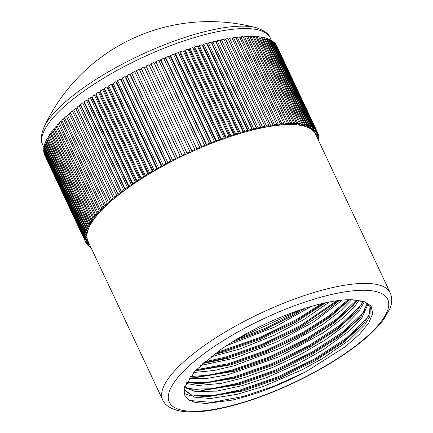 <?xml version="1.0" encoding="UTF-8"?>
<svg xmlns="http://www.w3.org/2000/svg" width="433" height="433" viewBox="0 0 433 433"><rect width="100%" height="100%" fill="white"/><g stroke="black" fill="none" stroke-linecap="round" stroke-linejoin="round"><path stroke-width="0.65" d="M256.006 27.669A182.309 182.309 0 0 0 43.901 127.475L43.901 127.475A124.125 36.323 -25.2 0 1 49.113 118.956A124.125 36.323 -25.2 0 1 148.92 51.267A124.125 36.323 -25.2 0 1 256.006 27.669L256.006 27.669C264.135 30.342 268.904 33.801 270.306 38.044A125.727 36.794 154.8 0 0 169.574 46.055A125.727 36.794 154.8 0 0 49.243 122.534A125.727 36.794 154.8 0 0 42.78 145.109L44.134 147.978M315.738 134.587L318.006 133.532A128.244 37.53 -25.2 0 0 317.779 133.012A128.244 37.53 -25.2 0 0 317.606 132.671L315.338 133.748A125.727 36.794 -25.2 0 1 315.5 134.084L390.23 292.892C392.33 297.823 392.222 303.073 389.911 308.648L383.508 319.706C373.094 333.329 355.98 347.488 332.171 362.194C319.9 369.733 306.84 376.748 293 383.237C274.067 392.082 255.67 399.069 237.798 404.2C214.736 410.771 196.171 413.158 182.104 411.35C170.375 409.586 164.675 404.687 162.705 399.957A125.727 36.794 -25.2 0 1 169.162 377.381A125.727 36.794 -25.2 0 1 289.493 300.903A125.727 36.794 -25.2 0 1 390.23 292.892M314.158 131.924L316.404 130.809A128.244 37.53 -25.2 0 0 315.765 130.068L313.53 131.199A125.727 36.794 -25.2 0 1 314.158 131.924L314.531 132.428A125.727 36.794 -25.2 0 1 315.04 133.212L317.308 132.125A128.244 37.53 -25.2 0 0 316.788 131.323L314.531 132.428L314.271 131.87M311.798 129.651L314.001 128.487A128.244 37.53 -25.2 0 0 313.124 127.87L310.937 129.045A125.727 36.794 -25.2 0 1 311.798 129.651L312.334 130.068A125.727 36.794 -25.2 0 1 313.075 130.739L315.305 129.597A128.244 37.53 -25.2 0 0 314.542 128.92L312.334 130.068L312.069 129.51M308.675 127.778L310.813 126.582A128.244 37.53 -25.2 0 0 309.703 126.09L307.582 127.297A125.727 36.794 -25.2 0 1 308.675 127.778L309.357 128.119A125.727 36.794 -25.2 0 1 310.331 128.661L312.502 127.481A128.244 37.53 -25.2 0 0 311.511 126.929L309.357 128.119L309.086 127.546M304.794 126.328L306.856 125.105A128.244 37.53 -25.2 0 0 305.519 124.742L303.484 125.976A125.727 36.794 -25.2 0 1 304.794 126.328L305.628 126.582A125.727 36.794 -25.2 0 1 306.824 126.999L308.929 125.787A128.244 37.53 -25.2 0 0 307.701 125.364L305.628 126.582L305.352 125.998M300.193 125.31L302.164 124.065A128.244 37.53 -25.2 0 0 300.61 123.838L298.673 125.088A125.727 36.794 -25.2 0 1 300.193 125.31L301.168 125.478A125.727 36.794 -25.2 0 1 302.58 125.765L304.599 124.525A128.244 37.53 -25.2 0 0 303.154 124.233L301.168 125.478L300.881 124.872M294.9 124.726L296.767 123.47A128.244 37.53 -25.2 0 0 295.008 123.378L293.179 124.639A125.727 36.794 -25.2 0 1 294.9 124.726L296.01 124.807A125.727 36.794 -25.2 0 1 297.633 124.964L299.549 123.708A128.244 37.53 -25.2 0 0 297.893 123.551L296.01 124.807L295.712 124.179M288.957 124.585L290.7 123.324A128.244 37.53 -25.2 0 0 288.751 123.367L287.047 124.628A125.727 36.794 -25.2 0 1 288.957 124.585L290.191 124.58A125.727 36.794 -25.2 0 1 292.01 124.601L293.812 123.34A128.244 37.53 -25.2 0 0 291.961 123.318L290.191 124.58L289.883 123.919M282.397 124.888L284.016 123.632A128.244 37.53 -25.2 0 0 281.888 123.811L280.313 125.061A125.727 36.794 -25.2 0 1 282.397 124.888L283.75 124.791A125.727 36.794 -25.2 0 1 285.753 124.682L287.431 123.421A128.244 37.53 -25.2 0 0 285.396 123.535L283.75 124.791L283.426 124.087M275.28 125.624L276.747 124.385A128.244 37.53 -25.2 0 0 274.457 124.699L273.034 125.933A125.727 36.794 -25.2 0 1 275.28 125.624L276.741 125.446A125.727 36.794 -25.2 0 1 278.906 125.202L280.449 123.952A128.244 37.53 -25.2 0 0 278.24 124.201L276.741 125.446L276.384 124.693M267.637 126.799L268.958 125.586A128.244 37.53 -25.2 0 0 266.517 126.03L265.25 127.237A125.727 36.794 -25.2 0 1 267.637 126.799L269.202 126.533A125.727 36.794 -25.2 0 1 271.518 126.16L272.914 124.931A128.244 37.53 -25.2 0 0 270.549 125.31L269.202 126.533L268.817 125.716M259.54 128.401L260.693 127.221A128.244 37.53 -25.2 0 0 258.128 127.795L257.018 128.969A125.727 36.794 -25.2 0 1 259.54 128.401L261.186 128.049A125.727 36.794 -25.2 0 1 263.643 127.551L264.882 126.349A128.244 37.53 -25.2 0 0 262.376 126.858L261.186 128.049L220.235 41.027L221.425 39.831A128.244 37.53 -25.2 0 1 223.931 39.322L264.882 126.349M251.032 130.42L252.017 129.278A128.244 37.53 -25.2 0 0 249.338 129.976L248.401 131.107A125.727 36.794 -25.2 0 1 251.032 130.42L252.758 129.987A125.727 36.794 -25.2 0 1 255.335 129.359L256.406 128.195A128.244 37.53 -25.2 0 0 253.776 128.834L252.758 129.987L211.807 42.959L212.825 41.806A128.244 37.53 -25.2 0 1 215.45 41.167L256.406 128.195M242.182 132.839L242.989 131.746A128.244 37.53 -25.2 0 0 240.212 132.563L239.46 133.64A125.727 36.794 -25.2 0 1 242.182 132.839L243.968 132.325A125.727 36.794 -25.2 0 1 246.648 131.583L247.546 130.457A128.244 37.53 -25.2 0 0 244.813 131.221L243.968 132.325L203.017 45.297L203.862 44.193A128.244 37.53 -25.2 0 1 206.59 43.435L247.546 130.457M233.046 135.643L233.668 134.603A128.244 37.53 -25.2 0 0 230.821 135.534L230.253 136.557A125.727 36.794 -25.2 0 1 233.046 135.643L234.886 135.053A125.727 36.794 -25.2 0 1 237.647 134.192L238.361 133.126A128.244 37.53 -25.2 0 0 235.547 134.003L234.886 135.053L193.935 48.025L194.596 46.975A128.244 37.53 -25.2 0 1 197.41 46.098L238.361 133.126M223.688 138.809L224.126 137.835A128.244 37.53 -25.2 0 0 221.225 138.874L220.841 139.832A125.727 36.794 -25.2 0 1 223.688 138.809L225.566 138.149A125.727 36.794 -25.2 0 1 228.391 137.18L228.922 136.173A128.244 37.53 -25.2 0 0 226.042 137.158L225.566 138.149L184.615 51.121L185.091 50.136A128.244 37.53 -25.2 0 1 187.971 49.145L228.922 136.173M214.178 142.316L214.427 141.412A128.244 37.53 -25.2 0 0 211.493 142.554L211.299 143.437A125.727 36.794 -25.2 0 1 214.178 142.316L216.083 141.591A125.727 36.794 -25.2 0 1 218.952 140.525L219.293 139.583A128.244 37.53 -25.2 0 0 216.37 140.671L216.083 141.591L175.132 54.569L175.419 53.649A128.244 37.53 -25.2 0 1 178.342 52.555L219.293 139.583M204.582 146.148L204.641 145.315A128.244 37.53 -25.2 0 0 201.691 146.549L201.691 147.355A125.727 36.794 -25.2 0 1 204.582 146.148L206.498 145.358A125.727 36.794 -25.2 0 1 209.388 144.194L209.54 143.328A128.244 37.53 -25.2 0 0 206.595 144.514L206.498 145.358L165.547 58.331L165.644 57.486A128.244 37.53 -25.2 0 1 168.589 56.301L209.54 143.328M194.969 150.262L194.834 149.515A128.244 37.53 -25.2 0 0 191.889 150.836L192.084 151.555A125.727 36.794 -25.2 0 1 194.969 150.262L196.885 149.423A125.727 36.794 -25.2 0 1 199.775 148.173L199.737 147.382A128.244 37.53 -25.2 0 0 196.788 148.66L155.831 61.632A128.244 37.53 -25.2 0 1 158.781 60.355L199.737 147.382M182.158 155.377L141.207 68.349A128.244 37.53 -25.2 0 1 144.119 66.958L185.075 153.986A128.244 37.53 -25.2 0 0 182.158 155.377L182.542 156.01A125.727 36.794 -25.2 0 1 185.4 154.646L187.3 153.753A125.727 36.794 -25.2 0 1 190.174 152.421L189.941 151.718A128.244 37.53 -25.2 0 0 187.013 153.076L146.056 66.049A128.244 37.53 -25.2 0 1 148.99 64.696L189.941 151.718M177.817 158.321A125.727 36.794 -25.2 0 1 180.653 156.925L180.231 156.308A128.244 37.53 -25.2 0 0 177.341 157.736L177.817 158.321L175.944 159.257L175.43 158.689A128.244 37.53 -25.2 0 0 172.561 160.145L173.135 160.681A125.727 36.794 -25.2 0 1 175.944 159.257L134.993 72.23L175.43 158.689M168.502 163.095A125.727 36.794 -25.2 0 1 171.284 161.639L170.672 161.119A128.244 37.53 -25.2 0 0 167.836 162.602L168.502 163.095L166.673 164.069L165.969 163.598A128.244 37.53 -25.2 0 0 163.171 165.108L163.928 165.547A125.727 36.794 -25.2 0 1 166.673 164.069L125.722 77.042L125.018 76.571L165.969 163.598M159.42 168.042A125.727 36.794 -25.2 0 1 162.121 166.537L161.33 166.115A128.244 37.53 -25.2 0 0 158.575 167.647L159.42 168.042L157.644 169.043L156.762 168.67A128.244 37.53 -25.2 0 0 154.051 170.223L154.987 170.564A125.727 36.794 -25.2 0 1 157.644 169.043L116.694 82.016L115.811 81.642L156.762 168.67M150.635 173.124A125.727 36.794 -25.2 0 1 153.244 171.582L152.275 171.262A128.244 37.53 -25.2 0 0 149.612 172.832L150.635 173.124L148.925 174.147L147.869 173.877A128.244 37.53 -25.2 0 0 145.266 175.468L146.376 175.706A125.727 36.794 -25.2 0 1 148.925 174.147L107.974 87.12L106.919 86.854L147.869 173.877M142.208 178.309A125.727 36.794 -25.2 0 1 144.703 176.74L143.561 176.523A128.244 37.53 -25.2 0 0 141.017 178.12L142.208 178.309L140.579 179.349L139.356 179.186A128.244 37.53 -25.2 0 0 136.877 180.794L138.149 180.924A125.727 36.794 -25.2 0 1 140.579 179.349L99.628 92.321L98.405 92.159L139.356 179.186M134.203 183.554A125.727 36.794 -25.2 0 1 136.563 181.974L135.258 181.86A128.244 37.53 -25.2 0 0 132.85 183.473L134.203 183.554L132.66 184.61L131.28 184.545A128.244 37.53 -25.2 0 0 128.942 186.168L130.371 186.195A125.727 36.794 -25.2 0 1 132.66 184.61L91.709 97.582L90.329 97.522L131.28 184.545M126.669 188.837A125.727 36.794 -25.2 0 1 128.877 187.245L127.421 187.24A128.244 37.53 -25.2 0 0 125.164 188.858L126.669 188.837L125.224 189.887L123.697 189.93A128.244 37.53 -25.2 0 0 121.521 191.548L123.091 191.473A125.727 36.794 -25.2 0 1 125.224 189.887L84.273 102.859L82.746 102.908L123.697 189.93M119.66 194.103A125.727 36.794 -25.2 0 1 121.705 192.523L120.109 192.62A128.244 37.53 -25.2 0 0 118.014 194.233L119.66 194.103L118.328 195.153L116.661 195.299A128.244 37.53 -25.2 0 0 114.658 196.907L116.369 196.723A125.727 36.794 -25.2 0 1 118.328 195.153L77.377 108.126L75.71 108.277L116.661 195.299M113.224 199.332A125.727 36.794 -25.2 0 1 115.097 197.767L113.365 197.968A128.244 37.53 -25.2 0 0 111.454 199.564L113.224 199.332L112.017 200.36L110.22 200.614A128.244 37.53 -25.2 0 0 108.407 202.2L110.242 201.913A125.727 36.794 -25.2 0 1 112.017 200.36L111.627 199.543M107.411 204.473A125.727 36.794 -25.2 0 1 109.094 202.936L107.243 203.245A128.244 37.53 -25.2 0 0 105.528 204.809L107.411 204.473L106.334 205.486L104.423 205.843A128.244 37.53 -25.2 0 0 102.816 207.385L104.754 207.001A125.727 36.794 -25.2 0 1 106.334 205.486L105.977 204.728M102.264 209.496A125.727 36.794 -25.2 0 1 103.741 207.997L101.782 208.408A128.244 37.53 -25.2 0 0 100.272 209.935L102.264 209.496L101.322 210.481L99.309 210.936A128.244 37.53 -25.2 0 0 97.912 212.441L99.947 211.954A125.727 36.794 -25.2 0 1 101.322 210.481L100.986 209.778M97.809 214.367A125.727 36.794 -25.2 0 1 99.076 212.917L97.019 213.426A128.244 37.53 -25.2 0 0 95.731 214.903L97.809 214.367L97.008 215.315L94.914 215.867A128.244 37.53 -25.2 0 0 93.739 217.317L95.855 216.733A125.727 36.794 -25.2 0 1 97.008 215.315L96.7 214.654M91.937 219.677L94.085 219.049A125.727 36.794 -25.2 0 1 94.437 218.578A125.727 36.794 -25.2 0 1 95.13 217.664L92.998 218.264A128.244 37.53 -25.2 0 0 92.289 219.195A128.244 37.53 -25.2 0 0 91.937 219.677L50.986 132.65A128.244 37.53 -25.2 0 1 51.338 132.168A128.244 37.53 -25.2 0 1 52.047 131.237L92.998 218.264M184.22 389.473L191.191 394.793L206.065 396.964L243.33 390.907L279.307 378.328L314.878 360.96L343.385 342.476L362.816 324.642L364.148 322.98L369.56 313.638L369.966 306.05M184.009 389.126L184.566 390.306L194.244 397.169L210.617 398.495L237.327 394.29L263.881 386.247L301.931 369.901L322.596 358.546L349.247 340.105L364.916 324.609L369.847 316.518L370.399 306.845L365.257 302.11L352.581 299.723M184.68 386.534L188.122 388.266L202.99 390.436L240.261 384.38L276.232 371.801L311.809 354.432L340.316 335.948L359.747 318.114L361.079 316.453L367.325 303.311M184.409 387.411L195.278 391.502L216.646 391.129L242.626 385.565L267.708 377.165L299.863 362.87L323.57 349.545L349.626 330.666L361.847 318.082L368.126 303.928M186.585 382.263L199.922 383.909L237.187 377.852L273.163 365.273L308.734 347.905L337.242 329.421L356.673 311.587L363.163 301.281M185.979 383.432L198.07 385.494L221.209 383.384L244.531 377.571L272.709 367.417L300.15 354.616L324.961 340.181L345.783 324.804L358.773 311.554L364.353 301.714M189.984 377.029L196.853 377.381L234.118 371.325L270.089 358.751L305.666 341.377L334.173 322.894L353.604 305.059L357.322 300.042M188.977 378.42L206.325 378.556L227.758 374.799L279.22 356.754L323.083 332.874L343.039 317.995L355.704 305.027L358.952 300.269M195.196 370.837L231.043 364.797L267.02 352.224L302.591 334.85L330.2 317.043L349.528 299.717M193.697 372.483L214.216 370.486L234.074 365.793L280.92 348.035L322.06 324.983L341.063 310.515L351.672 299.712M202.801 363.493L227.975 358.27L263.951 345.696L299.522 328.322L321.692 314.445L339.396 300.399M200.631 365.457L234.81 358.145L276.968 341.918L314.639 321.318L342.2 300.101M213.967 354.459L224.9 351.742L260.877 339.169L296.448 321.8L325.73 302.727M210.725 356.927L240.099 348.944L273.688 335.488L303.473 319.803L329.583 301.936M231.92 342.211L263.248 330.309L293.379 315.273L305.162 308.264M226.367 345.778L275.188 326.796L311.408 306.364M219.596 350.405A101.842 29.801 -25.2 0 1 350.492 299.712L363.704 301.281L371.016 305.909L372.737 313.275L368.786 322.942L359.395 334.346L345.193 346.768L305.85 371.785C280.27 385.089 255.73 394.539 232.218 400.124L206.016 403.496L195.38 402.495L188.046 399.507L184.279 394.615L184.252 387.995L195.283 370.745L219.596 350.405M316.393 135.984L318.499 135.036A128.244 37.53 -25.2 0 0 318.223 134.116L315.998 135.139M317.053 137.385L318.785 136.628A128.244 37.53 -25.2 0 0 318.639 135.659L316.658 136.541M317.719 138.798L318.872 138.316A128.244 37.53 -25.2 0 0 318.845 137.293L317.319 137.948M92.51 221.312A125.727 36.794 -25.2 0 1 93.436 219.959L91.271 220.603A128.244 37.53 -25.2 0 0 90.324 221.983L92.51 221.312L91.931 222.194L89.734 222.887A128.244 37.53 -25.2 0 0 88.906 224.229L91.119 223.509A125.727 36.794 -25.2 0 1 91.931 222.194L91.639 221.577M318.396 140.232L318.748 140.086A128.244 37.53 -25.2 0 0 318.845 139.009L317.99 139.366M88.927 227.72A125.727 36.794 -25.2 0 1 89.501 226.486L87.26 227.26A128.244 37.53 -25.2 0 0 86.67 228.521L88.927 227.72L88.586 228.527L86.324 229.344A128.244 37.53 -25.2 0 0 85.853 230.567L88.126 229.723A125.727 36.794 -25.2 0 1 88.586 228.527L88.31 227.942M87.526 231.65A125.727 36.794 -25.2 0 1 87.861 230.502L85.588 231.357A128.244 37.53 -25.2 0 0 85.241 232.532L87.526 231.65L87.342 232.397L85.052 233.295A128.244 37.53 -25.2 0 0 84.836 234.421L87.125 233.501A125.727 36.794 -25.2 0 1 87.342 232.397L87.071 231.828M86.93 236.959A125.727 36.794 -25.2 0 1 86.903 235.953L84.608 236.921A128.244 37.53 -25.2 0 0 84.63 237.944L86.93 236.959L86.984 237.603L84.689 238.605A128.244 37.53 -25.2 0 0 84.841 239.579L87.13 238.556A125.727 36.794 -25.2 0 1 86.984 237.603L86.719 237.046M87.13 238.556L87.271 239.173L84.982 240.201A128.244 37.53 -25.2 0 0 85.252 241.116L87.536 240.066A125.727 36.794 -25.2 0 1 87.271 239.173L87.006 238.615M87.125 233.501L87.022 234.215L84.727 235.146A128.244 37.53 -25.2 0 0 84.63 236.223L86.925 235.271A125.727 36.794 -25.2 0 1 87.022 234.215L86.757 233.652M162.705 399.957L87.975 241.149A125.727 36.794 -25.2 0 1 87.753 240.645L85.474 241.706A128.244 37.53 -25.2 0 0 85.702 242.22L44.751 155.193A128.244 37.53 -25.2 0 1 44.523 154.678L85.474 241.706M88.137 241.49L85.869 242.567A128.244 37.53 -25.2 0 1 85.702 242.22M89.718 244.851L88.175 245.635A128.244 37.53 -25.2 0 0 88.933 246.317L90.118 245.7M89.052 243.443L87.071 244.423A128.244 37.53 -25.2 0 0 87.71 245.165L89.452 244.288M90.383 246.269L89.474 246.745A128.244 37.53 -25.2 0 0 90.351 247.362L90.789 247.129M88.397 242.047L86.172 243.113A128.244 37.53 -25.2 0 0 86.687 243.914L88.792 242.886M91.119 223.509L90.621 224.37L88.397 225.106A128.244 37.53 -25.2 0 0 87.688 226.41L89.923 225.647A125.727 36.794 -25.2 0 1 90.621 224.37L90.335 223.764M111.454 199.564L70.503 112.537A128.244 37.53 -25.2 0 1 72.414 110.94L113.365 197.968M315.765 130.068L274.814 43.046A128.244 37.53 -25.2 0 1 275.453 43.782L316.404 130.809M316.788 131.323L275.837 44.296A128.244 37.53 -25.2 0 1 276.351 45.097L317.308 132.125M313.124 127.87L272.173 40.843A128.244 37.53 -25.2 0 1 273.05 41.465L314.001 128.487M100.272 209.935L59.321 122.907A128.244 37.53 -25.2 0 1 60.831 121.381L101.782 208.408M114.658 196.907L73.707 109.879A128.244 37.53 -25.2 0 1 75.71 108.277M118.014 194.233L77.063 107.211A128.244 37.53 -25.2 0 1 79.152 105.592L120.109 192.62M108.407 202.2L67.456 115.173A128.244 37.53 -25.2 0 1 69.269 113.592L110.22 200.614M318.223 134.116L317.957 133.553M300.61 123.838L259.659 36.81A128.244 37.53 -25.2 0 1 261.213 37.038L302.164 124.065M303.154 124.233L262.203 37.211A128.244 37.53 -25.2 0 1 263.648 37.503L304.599 124.525M295.008 123.378L254.057 36.35A128.244 37.53 -25.2 0 1 255.811 36.442L296.767 123.47M314.542 128.92L273.591 41.893A128.244 37.53 -25.2 0 1 274.349 42.575L315.305 129.597M318.639 135.659L318.369 135.091M318.845 137.293L318.574 136.72M317.606 132.671L276.655 45.644A128.244 37.53 -25.2 0 1 276.828 45.99L317.779 133.012M128.942 186.168L87.991 99.141A128.244 37.53 -25.2 0 1 90.329 97.522M132.85 183.473L91.899 96.451A128.244 37.53 -25.2 0 1 94.307 94.832L135.258 181.86M121.521 191.548L80.57 104.526A128.244 37.53 -25.2 0 1 82.746 102.908M88.906 224.229L47.955 137.201A128.244 37.53 -25.2 0 1 48.783 135.859L89.734 222.887M93.739 217.317L52.788 130.29A128.244 37.53 -25.2 0 1 53.963 128.845L94.914 215.867M95.731 214.903L54.78 127.876A128.244 37.53 -25.2 0 1 56.068 126.398L97.019 213.426M90.324 221.983L49.373 134.955A128.244 37.53 -25.2 0 1 50.32 133.575L91.271 220.603M141.017 178.12L100.066 91.092A128.244 37.53 -25.2 0 1 102.61 89.496L143.561 176.523M102.816 207.385L61.865 120.363A128.244 37.53 -25.2 0 1 63.472 118.815L104.423 205.843M105.528 204.809L64.577 117.781A128.244 37.53 -25.2 0 1 66.287 116.217L107.243 203.245M97.912 212.441L56.961 125.413A128.244 37.53 -25.2 0 1 58.358 123.908L99.309 210.936M125.164 188.858L84.213 101.831A128.244 37.53 -25.2 0 1 86.47 100.212L127.421 187.24M145.266 175.468L104.315 88.44A128.244 37.53 -25.2 0 1 106.919 86.854M149.612 172.832L108.661 85.804A128.244 37.53 -25.2 0 1 111.319 84.235L152.275 171.262M136.877 180.794L95.926 93.766A128.244 37.53 -25.2 0 1 98.405 92.159M201.691 146.549L160.74 59.521A128.244 37.53 -25.2 0 1 163.69 58.293L204.641 145.315M206.595 144.514L165.644 57.486M191.889 150.836L150.938 63.808A128.244 37.53 -25.2 0 1 153.883 62.493L194.834 149.515M216.37 140.671L175.419 53.649M163.171 165.108L122.22 78.081A128.244 37.53 -25.2 0 1 125.018 76.571M167.836 162.602L126.885 75.575A128.244 37.53 -25.2 0 1 129.721 74.092L170.672 161.119M154.051 170.223L113.1 83.201A128.244 37.53 -25.2 0 1 115.811 81.642M196.788 148.66L155.831 61.632M221.225 138.874L180.274 51.846A128.244 37.53 -25.2 0 1 183.175 50.807L224.126 137.835M226.042 137.158L185.091 50.136M211.493 142.554L170.542 55.527A128.244 37.53 -25.2 0 1 173.476 54.385L214.427 141.412M307.701 125.364L266.75 38.337A128.244 37.53 -25.2 0 1 267.978 38.764L308.929 125.787M297.893 123.551L256.942 36.524A128.244 37.53 -25.2 0 1 258.598 36.686L299.549 123.708M309.703 126.09L268.747 39.067A128.244 37.53 -25.2 0 1 269.862 39.555L310.813 126.582M311.511 126.929L270.555 39.901A128.244 37.53 -25.2 0 1 271.551 40.458L312.502 127.481M305.519 124.742L264.568 37.72A128.244 37.53 -25.2 0 1 265.905 38.077L306.856 125.105M318.845 139.009L318.58 138.441M85.853 230.567L44.902 143.54A128.244 37.53 -25.2 0 1 45.368 142.322L86.324 229.344M84.836 234.421L43.879 147.393A128.244 37.53 -25.2 0 1 44.101 146.267L85.052 233.295M85.241 232.532L44.29 145.504A128.244 37.53 -25.2 0 1 44.637 144.33L85.588 231.357M90.703 247.178L90.973 247.752M84.841 239.579L43.89 152.551A128.244 37.53 -25.2 0 1 43.738 151.577L84.689 238.605M85.252 241.116L44.301 154.088A128.244 37.53 -25.2 0 1 44.025 153.174L84.982 240.201M84.63 236.223L43.679 149.196A128.244 37.53 -25.2 0 1 43.776 148.124L84.727 235.146M84.63 237.944L43.679 150.917A128.244 37.53 -25.2 0 1 43.652 149.894L84.608 236.921M87.904 245.067L88.175 245.635M86.806 243.86L87.071 244.423M89.203 246.177L89.474 246.745M85.907 242.545L86.172 243.113M87.688 226.41L46.737 139.383A128.244 37.53 -25.2 0 1 47.446 138.078L88.397 225.106M249.338 129.976L208.387 42.948A128.244 37.53 -25.2 0 1 211.066 42.25L252.017 129.278M262.376 126.858L221.425 39.831M258.128 127.795L217.177 40.767A128.244 37.53 -25.2 0 1 219.742 40.193L260.693 127.221M235.547 134.003L194.596 46.975M253.776 128.834L212.825 41.806M177.341 157.736L136.384 70.709A128.244 37.53 -25.2 0 1 139.28 69.285L180.231 156.308M274.457 124.699L233.506 37.676A128.244 37.53 -25.2 0 1 235.796 37.357L276.747 124.385M278.24 124.201L237.289 37.173A128.244 37.53 -25.2 0 1 239.498 36.924L280.449 123.952M266.517 126.03L225.566 39.002A128.244 37.53 -25.2 0 1 228.007 38.559L268.958 125.586M158.575 167.647L117.624 80.619A128.244 37.53 -25.2 0 1 120.379 79.087L161.33 166.115M144.119 66.958L185.075 153.986M187.013 153.076L146.056 66.049M172.561 160.145L131.61 73.117A128.244 37.53 -25.2 0 1 134.479 71.662M285.396 123.535L244.439 36.507A128.244 37.53 -25.2 0 1 246.48 36.394L287.431 123.421M240.212 132.563L199.261 45.535A128.244 37.53 -25.2 0 1 202.038 44.718L242.989 131.746M244.813 131.221L203.862 44.193M230.821 135.534L189.871 48.507A128.244 37.53 -25.2 0 1 192.717 47.576L233.668 134.603M270.549 125.31L229.598 38.283A128.244 37.53 -25.2 0 1 231.964 37.904L272.914 124.931M288.751 123.367L247.8 36.345A128.244 37.53 -25.2 0 1 249.749 36.296L290.7 123.324M291.961 123.318L251.01 36.291A128.244 37.53 -25.2 0 1 252.861 36.312L293.812 123.34M281.888 123.811L240.937 36.783A128.244 37.53 -25.2 0 1 243.059 36.605L284.016 123.632M74.113 110.74L72.414 110.94M272.173 40.843L271.821 41.032M62.206 121.094L60.831 121.381M123.091 191.473L121.705 192.523L80.754 105.495L79.152 105.592M70.893 113.359L69.269 113.592M259.659 36.81L258.891 37.308M262.203 37.211L261.5 37.649M254.057 36.35L253.17 36.962M273.591 41.893L273.32 42.033M53.097 130.939L52.047 131.237M138.149 180.924L136.563 181.974L95.612 94.946L94.307 94.832M49.665 135.583L48.783 135.859M55.094 128.541L53.963 128.845M57.286 126.1L56.068 126.398M51.283 133.288L50.32 133.575M146.376 175.706L144.703 176.74L103.752 89.712L102.61 89.496M64.934 118.539L63.472 118.815M67.829 115.963L66.287 116.217M59.657 123.616L58.358 123.908M130.371 186.195L128.877 187.245L87.926 100.218L86.47 100.212M154.987 170.564L153.244 171.582L112.293 84.554L111.319 84.235M160.74 59.521L160.74 60.328L201.691 147.355L199.775 148.173M150.938 63.808L192.084 151.555L190.174 152.421M173.135 160.681L171.284 161.639L130.328 74.611L129.721 74.092M180.274 51.846L179.89 52.804L220.841 139.832L218.952 140.525M170.542 55.527L170.348 56.409L211.299 143.437L209.388 144.194M266.75 38.337L266.181 38.672M256.942 36.524L256.114 37.081M268.747 39.067L268.254 39.349M270.555 39.901L270.132 40.139M264.568 37.72L263.93 38.104M46.001 142.094L45.368 142.322M44.567 146.089L44.101 146.267M45.178 144.124L44.637 144.33M44.155 147.967L43.776 148.124M43.95 149.769L43.652 149.894M48.242 137.818L47.446 138.078M208.387 42.948L207.45 44.079L248.401 131.107L246.648 131.583M217.177 40.767L216.067 41.941L257.018 128.969L255.335 129.359M182.542 156.01L180.653 156.925L139.28 69.285M233.506 37.676L232.332 38.689M237.289 37.173L236.153 38.115M225.566 39.002L224.332 40.177M163.928 165.547L162.121 166.537L121.17 79.51L120.379 79.087M244.439 36.507L243.395 37.308M199.261 45.535L198.509 46.618L239.46 133.64L237.647 134.192M189.871 48.507L189.302 49.53L230.253 136.557L228.391 137.18M229.598 38.283L228.391 39.376M247.8 36.345L246.805 37.081M251.01 36.291L250.063 36.967M240.937 36.783L239.839 37.655M86.67 228.521L45.719 141.499A128.244 37.53 -25.2 0 1 46.309 140.232L87.26 227.26M47.024 139.989L46.309 140.232M89.923 225.647L89.501 226.486L89.225 225.891M292.01 124.601L293.179 124.639L292.876 123.995M271.518 126.16L273.034 125.933L272.666 125.153M285.753 124.682L287.047 124.628L286.727 123.952M278.906 125.202L280.313 125.061L279.972 124.336M263.643 127.551L265.25 127.237L264.844 126.382M87.536 240.066L87.753 240.645L87.493 240.088M86.925 235.271L86.903 235.953L86.638 235.39M88.126 229.723L87.861 230.502L87.59 229.923M310.331 128.661L310.937 129.045L310.672 128.477M297.633 124.964L298.673 125.088L298.386 124.471M306.824 126.999L307.582 127.297L307.311 126.723M110.242 201.913L109.094 202.936L108.726 202.151M94.085 219.049L93.436 219.959L93.138 219.325M99.947 211.954L99.076 212.917L98.756 212.235M95.855 216.733L95.13 217.664L94.827 217.014M313.075 130.739L313.53 131.199L313.265 130.642M302.58 125.765L303.484 125.976L303.203 125.381M104.754 207.001L103.741 207.997L103.4 207.272M315.04 133.212L315.338 133.748L315.072 133.191M116.369 196.723L115.097 197.767L114.691 196.901M239.292 337.751L293.558 312.967L297.006 310.991M217.409 351.948L222.232 350.67L259.638 337.578L296.632 319.494L321.659 303.652M204.722 361.82L225.301 357.198L262.712 344.1L299.701 326.022L336.906 300.719M196.203 369.777L228.375 363.725L265.781 350.627L302.775 332.544L328.636 316.106L348.089 299.739M190.347 376.542L209.112 375.157L231.444 370.253L268.855 357.155L305.844 339.071L336.479 319.078L356.738 299.977M188.014 382.664L208.522 382.198L234.518 376.78L271.924 363.682L308.918 345.599L339.883 325.345L360.148 306.066L362.578 302.64M191.083 389.191L211.596 388.726L237.587 383.308L274.998 370.21L311.987 352.126L342.958 331.873L363.222 312.588L365.652 309.167M194.157 395.719L214.665 395.253L240.656 389.83L278.067 376.737L315.062 358.654L346.027 338.4L366.291 319.116L368.721 315.695M189.638 400.482L211.677 402.403L243.73 396.357L274.414 386.003L305.85 371.785M235.444 340.04L265.407 328.192L293.942 313.779L301.206 309.552M215.493 353.333L222.616 351.488L260.022 338.39L297.016 320.306L323.884 303.132M203.478 362.897L225.685 358.015L263.096 344.917L300.085 326.834L338.487 300.507M195.348 370.68L228.759 364.543L266.165 351.444L303.16 333.361L329.648 316.463L349.285 299.717M194.991 377.36L231.828 371.065L269.239 357.972L306.228 339.889L334.709 321.524L354.768 303.614M198.06 383.887L234.897 377.592L272.308 364.499L309.303 346.416L337.783 328.052L357.842 310.142M201.134 390.414L237.971 384.12L275.383 371.027L312.372 352.944L340.852 334.579L360.905 316.669M367.763 307.035L368.867 304.632M183.96 393.37L190.601 395.849M204.203 396.942L241.04 390.647L278.451 377.554L315.44 359.471L343.926 341.101L363.985 323.197M205.67 403.491L232.218 400.124M381.527 321.053A120.699 35.322 154.8 0 0 317.79 298.056A120.699 35.322 154.8 0 0 175.506 380.499A120.699 35.322 154.8 0 0 239.243 403.491A120.699 35.322 154.8 0 0 381.527 321.053M84.273 102.859L84.587 102.632M87.926 100.218L88.359 99.915M91.709 97.582L92.256 97.209M95.612 94.946L96.278 94.508M99.628 92.321L100.407 91.823M103.752 89.712L104.651 89.155M107.974 87.12L108.992 86.508M112.293 84.554L113.43 83.894M116.694 82.016L117.944 81.307M121.17 79.51L122.977 78.519M125.722 77.042L127.551 76.067M130.328 74.611L132.184 73.659M134.993 72.23L136.866 71.293M139.702 69.897L141.591 68.982M144.449 67.618L146.349 66.725M149.223 65.399L151.133 64.528M154.018 63.24L155.929 62.395M158.824 61.145L160.74 60.328M163.631 59.121L165.547 58.331M168.437 57.167L170.348 56.409M173.801 55.072L175.132 54.569M178.672 53.248L179.89 52.804M183.511 51.511L184.615 51.121M188.306 49.86L189.302 49.53M193.064 48.307L193.935 48.025M197.762 46.84L198.509 46.618M202.395 45.476L203.017 45.297M206.958 44.209L207.45 44.079M211.445 43.051L211.807 42.959M271.399 40.366L270.306 38.044M43.901 127.475C40.783 135.442 40.41 141.32 42.78 145.109"/></g></svg>
